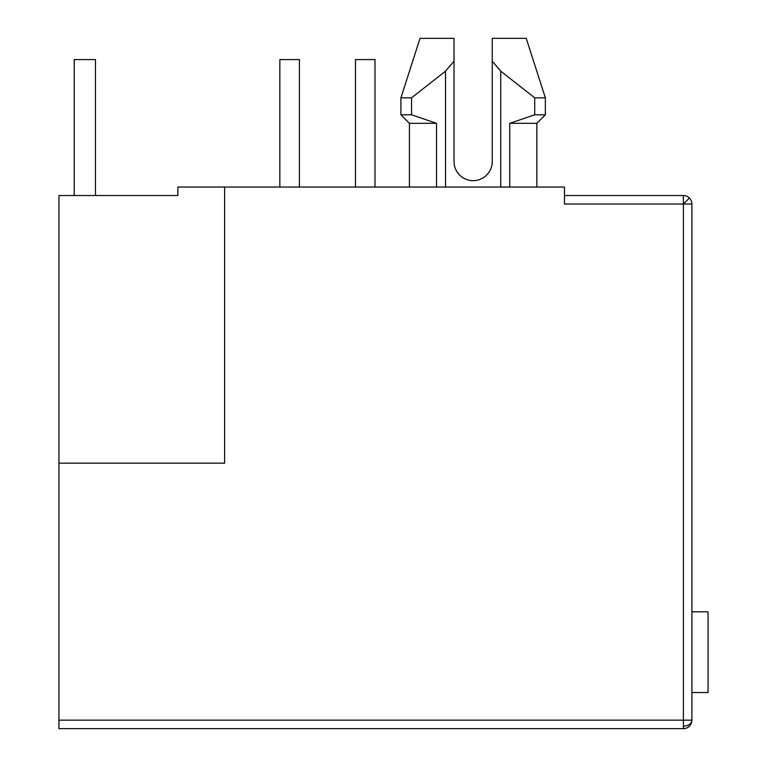 <?xml version="1.0" encoding="UTF-8"?>
<svg xmlns="http://www.w3.org/2000/svg" width="767" height="767" viewBox="0 0 767 767"><rect width="100%" height="100%" fill="white"/><g stroke="black" fill="none" stroke-linecap="round" stroke-linejoin="round"><path stroke-width="1.15" d="M691.901 204.022L691.901 720.155L58.954 720.155L58.954 463.153L224.626 463.153L224.626 187.033L564.464 187.033L564.464 204.022L683.407 204.022L683.407 195.527A8.495 8.495 0 0 1 691.901 204.022L683.407 204.022L683.407 726.157A8.495 6.011 -0 0 0 691.901 720.155A8.495 8.495 0 0 1 683.407 728.65L58.954 728.65L58.954 720.155M492.251 161.54A19.117 19.117 0 0 1 473.134 180.657A19.117 19.117 0 0 0 492.251 161.54L492.251 61.216L500.746 71.168L534.704 97.821L534.704 114.81L509.748 123.314L509.748 187.033M58.954 463.153L58.954 195.527L177.896 195.527L177.896 187.033L224.626 187.033M564.464 195.527L683.407 195.527A8.495 8.495 0 0 1 689.418 198.011L683.407 204.022M436.519 187.033L436.519 123.314L409.415 123.314L409.415 187.033M536.852 187.033L536.852 123.314L509.748 123.314M411.563 97.821L445.522 71.168L454.016 61.216L454.016 38.35L420.028 38.35L400.92 97.821L411.563 97.821L411.563 114.81L436.519 123.314L411.563 114.81L400.92 114.81L409.415 123.314M536.852 123.314L545.347 114.81L534.704 114.81M492.251 38.35L492.251 61.216L492.251 38.35L526.229 38.35L545.347 97.821L534.704 97.821M454.016 161.54A19.117 19.117 0 0 0 473.134 180.657A19.117 19.117 0 0 1 454.016 161.54L454.016 61.216M445.522 187.033L445.522 71.168M500.746 71.168L500.746 187.033M691.901 611.826L708.046 611.826L708.046 692.543L691.901 692.543M74.246 195.527L74.246 59.586L95.482 59.586L95.482 195.527M299.389 187.033L299.389 59.586L279.85 59.586L279.85 187.033M375.005 187.033L375.005 59.586L355.466 59.586L355.466 187.033M683.407 728.65L683.407 726.157M420.028 38.35L400.92 97.821L400.92 114.81M526.229 38.35L545.347 97.821L545.347 114.81"/></g></svg>
